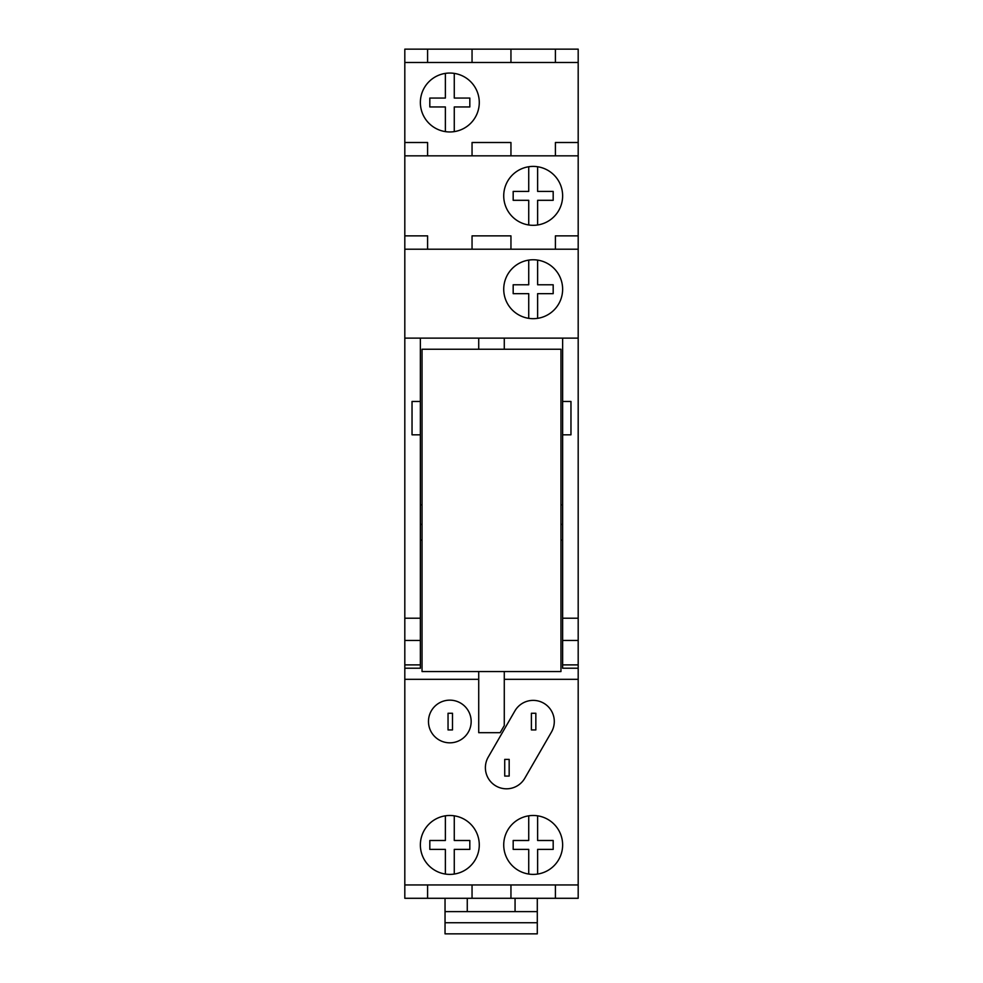 <?xml version="1.0" encoding="UTF-8"?>
<svg xmlns="http://www.w3.org/2000/svg" width="983" height="983" viewBox="0 0 983 983"><rect width="100%" height="100%" fill="white"/><g stroke="black" fill="none" stroke-linecap="round" stroke-linejoin="round"><path stroke-width="1.47" d="M404.812 884.946L578.188 884.946L578.188 898.29L404.812 898.29L404.812 49.15L427.593 49.15L427.593 62.482M578.188 884.946L578.188 49.15L427.593 49.15M555.407 898.29L555.407 884.946M510.951 898.29L510.951 884.946M472.049 898.29L472.049 884.946M427.593 898.29L427.593 884.946M404.812 679.327L478.721 679.327L478.721 732.679L500.175 732.679L504.279 725.565L504.279 671.549M479.274 844.938A29.453 29.453 0 0 0 449.821 815.485A29.453 29.453 0 0 0 420.368 844.938A29.453 29.453 0 0 0 449.821 874.391A29.453 29.453 0 0 0 479.274 844.938M562.632 844.938A29.453 29.453 0 0 0 533.179 815.485A29.453 29.453 0 0 0 503.726 844.938A29.453 29.453 0 0 0 533.179 874.391A29.453 29.453 0 0 0 562.632 844.938M514.895 710.93A21.122 21.122 0 0 1 543.734 703.201A21.122 21.122 0 0 1 551.463 732.052L524.787 778.253A21.122 21.122 0 0 1 495.948 785.982A21.122 21.122 0 0 1 488.219 757.131L514.895 710.93M471.164 721.485A21.343 21.343 0 0 0 449.821 700.154A21.343 21.343 0 0 0 428.477 721.485A21.343 21.343 0 0 0 449.821 742.829A21.343 21.343 0 0 0 471.164 721.485M478.721 679.327L478.721 671.549M422.039 540.072L420.368 540.072L420.368 338.127M578.188 668.219L562.632 668.219L562.632 338.127M562.632 540.072L560.961 540.072M404.812 668.219L420.368 668.219L420.368 540.072M504.279 679.327L578.188 679.327M422.039 349.235L422.039 671.549L560.961 671.549L560.961 349.235L422.039 349.235M422.039 504.832L420.368 504.832M478.721 338.127L478.721 349.235M504.279 338.127L504.279 349.235M562.632 504.832L560.961 504.832M562.632 664.889L578.188 664.889M404.812 664.889L420.368 664.889M404.812 338.127L578.188 338.127M562.632 434.818L570.963 434.818L570.963 401.469L562.632 401.469M420.368 401.469L412.037 401.469L412.037 434.818L420.368 434.818M404.812 249.203L578.188 249.203M562.632 289.223A29.453 29.453 0 0 0 533.179 259.77A29.453 29.453 0 0 0 503.726 289.223A29.453 29.453 0 0 0 533.179 318.676A29.453 29.453 0 0 0 562.632 289.223M510.951 249.203L510.951 235.871L472.049 235.871L472.049 249.203M404.812 155.842L578.188 155.842M562.632 195.863A29.453 29.453 0 0 0 533.179 166.41A29.453 29.453 0 0 0 503.726 195.863A29.453 29.453 0 0 0 533.179 225.316A29.453 29.453 0 0 0 562.632 195.863M528.731 166.741L528.731 191.415L513.175 191.415L513.175 200.311L528.731 200.311L528.731 224.972M537.627 224.972L537.627 200.311L553.183 200.311L553.183 191.415L537.627 191.415L537.627 166.741M555.407 249.203L555.407 235.871L578.188 235.871M404.812 235.871L427.593 235.871L427.593 249.203M510.951 155.842L510.951 142.51L472.049 142.51L472.049 155.842M427.593 155.842L427.593 142.51L404.812 142.51M555.407 155.842L555.407 142.51L578.188 142.51M404.812 62.482L578.188 62.482M479.274 102.502A29.453 29.453 0 0 0 449.821 73.049A29.453 29.453 0 0 0 420.368 102.502A29.453 29.453 0 0 0 449.821 131.955A29.453 29.453 0 0 0 479.274 102.502M445.373 73.381L445.373 98.054L429.817 98.054L429.817 106.95L445.373 106.95L445.373 131.611M454.269 131.611L454.269 106.95L469.825 106.95L469.825 98.054L454.269 98.054L454.269 73.381M472.049 62.482L472.049 49.15M510.951 62.482L510.951 49.15M555.407 62.482L555.407 49.15M528.731 260.102L528.731 284.775L513.175 284.775L513.175 293.659L528.731 293.659L528.731 318.332M537.627 318.332L537.627 293.659L553.183 293.659L553.183 284.775L537.627 284.775L537.627 260.102M445.373 815.816L445.373 840.49L429.817 840.49L429.817 849.386L445.373 849.386L445.373 874.047M454.269 874.047L454.269 849.386L469.825 849.386L469.825 840.49L454.269 840.49L454.269 815.816M528.731 815.816L528.731 840.49L513.175 840.49L513.175 849.386L528.731 849.386L528.731 874.047M537.627 874.047L537.627 849.386L553.183 849.386L553.183 840.49L537.627 840.49L537.627 815.816M448.039 713.265L448.039 729.939L452.487 729.939L452.487 713.265L448.039 713.265M504.721 759.392L504.721 776.066L509.169 776.066L509.169 759.392L504.721 759.392M531.398 713.265L531.398 729.939L535.846 729.939L535.846 713.265L531.398 713.265M537.296 898.29L537.296 911.622L445.041 911.622L445.041 898.29M515.067 911.622L515.067 898.29M467.269 911.622L467.269 898.29M445.041 911.622L445.041 933.85L537.296 933.85L537.296 922.73L445.041 922.73M537.296 911.622L537.296 922.73M562.632 524.406L560.961 524.406M422.039 524.406L420.368 524.406M420.368 640.437L404.812 640.437M578.188 640.437L562.632 640.437M420.368 618.209L404.812 618.209M578.188 618.209L562.632 618.209"/></g></svg>
